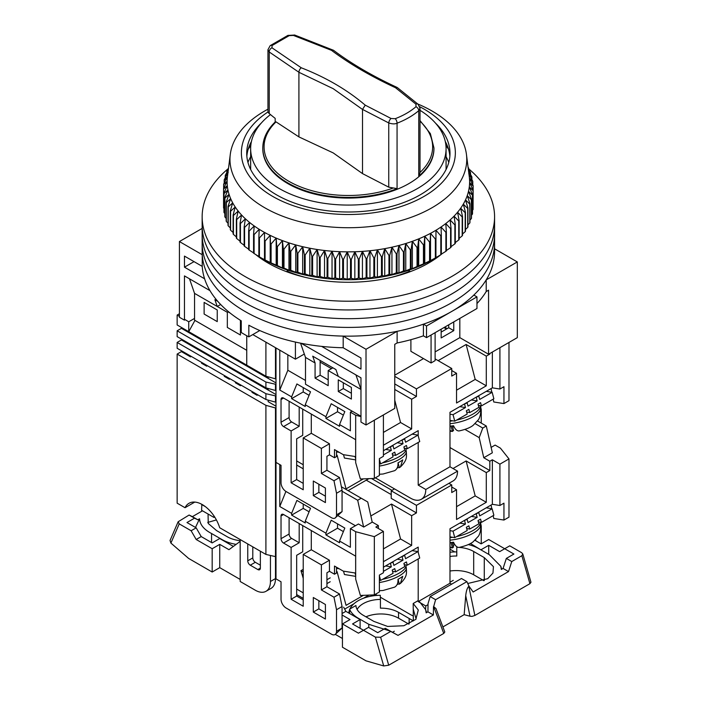 <?xml version="1.0" encoding="UTF-8"?>
<svg xmlns="http://www.w3.org/2000/svg" width="701" height="701" viewBox="0 0 701 701"><rect width="100%" height="100%" fill="white"/><g stroke="black" fill="none" stroke-linecap="round" stroke-linejoin="round"><path stroke-width="1.05" d="M204.613 278.805L184.459 267.169L184.459 256.102L202.239 266.371A146.211 84.418 0 0 0 241.258 320.848L241.258 332.502A146.211 84.418 0 0 0 244.973 334.719A146.211 84.418 0 0 0 248.829 336.866L248.829 325.22A146.211 84.418 0 0 0 343.183 347.749L360.971 358.018L360.971 369.076L321.654 346.382M202.239 266.371L202.239 254.726A146.211 84.418 0 0 0 244.973 311.428A146.211 84.418 0 0 0 343.183 336.103L366.018 349.282L397.125 331.319A146.211 84.418 0 0 0 423.413 324.186L426.532 325.991L476.969 296.873L473.841 295.068A146.211 84.418 0 0 0 486.205 279.892L517.312 261.929L494.573 248.802M420.013 110.302A97.711 56.413 180 0 1 446.073 148.665A97.711 56.413 180 0 1 385.752 200.784A97.711 56.413 180 0 1 279.27 188.551A97.711 56.413 180 0 1 250.651 148.665A97.711 56.413 180 0 1 270.481 114.587M427.864 263.488L427.864 262.183M420.004 108.278L418.742 110.679A3.566 2.366 -130.5 0 0 415.991 106.71L415.921 104.134L395.487 87.721L397.292 87.546L418.085 104.247L420.013 108.278L420.013 172.621L418.742 176.109A85.583 49.412 180 0 0 433.954 147.99L433.954 148.665A85.583 49.412 180 0 1 381.116 194.317A85.583 49.412 180 0 1 287.839 183.601A85.583 49.412 180 0 1 262.779 148.665L262.779 147.99A85.583 49.412 180 0 0 287.839 182.926A85.583 49.412 180 0 0 397.064 188.622L388.748 187.167L362.505 173.603L333.229 152.923L298.915 136.897L276.019 121.86A84.278 48.658 180 0 0 289.241 181.506A84.278 48.658 180 0 0 392.744 188.192M202.151 228.421L179.412 241.547L202.239 254.726M486.205 279.892L486.205 291.537L488.562 290.17L488.562 354.233L517.312 337.637L517.312 261.929M476.969 303.551A146.211 84.418 0 0 0 486.205 291.537M426.532 325.991L426.532 337.637L476.969 308.519L476.969 296.873M397.125 331.319L397.125 342.964A146.211 84.418 0 0 0 423.413 335.832L423.413 324.186M366.018 349.282L366.018 424.99L394.759 408.394L394.759 344.331L397.125 342.964M301.15 343.28L360.971 377.813L360.971 422.072L366.018 424.99M343.183 336.103L343.183 347.749M179.412 241.547L179.412 317.255L184.459 320.164L184.459 275.905L209.985 290.643M252.789 334.579L295.41 359.184L295.41 342.07M268.86 262.183L268.86 263.488M409.77 271.839L409.77 271.173A104.134 60.12 180 0 1 391.14 277.43M305.583 277.43A104.134 60.12 180 0 1 286.954 271.173L286.954 271.839M432.464 259.668L432.464 260.719M264.259 260.719L264.259 259.668M488.562 354.233L459.821 337.637L435.111 351.902M423.509 358.597L394.759 375.193M447.212 328.611L444.688 327.157M459.821 337.637L459.821 318.42M423.413 335.832L426.532 337.637M360.971 416.254L305.496 384.227L305.496 357.431L315.073 362.969L312.725 356.169L335.919 369.567L338.276 376.358L360.971 389.467L355.924 374.904M305.496 357.431L300.554 343.157M304.322 354.04L295.41 359.184M189.498 278.814L194.545 293.377L217.24 306.477L214.883 299.686L217.774 301.36M194.037 261.639L184.459 267.169M259.782 330.539L248.829 336.866M247.952 162.395A102.889 59.401 180 0 1 250.651 156.735M409.77 271.173L408.376 270.376M288.348 270.376L286.954 271.173M446.073 156.735A102.889 59.401 180 0 1 448.78 162.395M441.157 329.19L441.157 337.926L453.766 330.644L453.766 321.908M410.9 339.687L410.9 351.324L431.071 362.969L431.071 335.017M448.728 324.826L448.728 327.735L441.157 332.099M431.071 362.969L435.111 360.638L435.111 332.686M315.073 362.969L315.073 378.111L328.191 385.681L328.191 370.54L338.276 376.358M351.385 399.071L351.385 387.425L338.276 379.854L338.276 391.5L351.385 399.071M194.545 293.377L194.545 320.164L246.743 350.298M217.24 321.619L204.122 314.048L204.122 302.403L217.24 309.973L217.24 321.619M240.434 320.331L240.434 335.017L227.326 327.446L227.326 312.304L217.24 306.477L220.666 304.497M453.766 330.644L448.728 327.735M315.073 378.111L320.12 375.193L328.191 379.854M320.12 360.445L320.12 375.193M328.191 370.54L332.896 367.823M338.276 391.5L343.324 388.591L351.385 393.252M343.324 382.764L343.324 388.591M227.326 312.304L228.43 311.665M228.114 168.775A146.211 84.418 0 0 0 202.151 216.793L202.151 243.002A146.211 84.418 0 0 0 244.973 302.692A146.211 84.418 0 0 0 404.319 320.988A146.211 84.418 0 0 0 494.573 243.002L494.573 251.738A146.211 84.418 0 0 1 404.319 329.724A146.211 84.418 0 0 1 244.973 311.428A146.211 84.418 0 0 1 202.151 251.738L202.151 243.002A146.211 84.418 0 0 0 244.973 302.692A146.211 84.418 0 0 0 404.319 320.988A146.211 84.418 0 0 0 494.573 243.002L494.573 234.265A146.211 84.418 0 0 1 404.319 312.26A146.211 84.418 0 0 1 244.973 293.956A146.211 84.418 0 0 0 404.319 312.26A146.211 84.418 0 0 0 494.573 234.265L494.573 225.529A146.211 84.418 0 0 1 404.319 303.524A146.211 84.418 0 0 1 244.973 285.219A146.211 84.418 0 0 0 404.319 303.524A146.211 84.418 0 0 0 494.573 225.529L494.573 216.793A146.211 84.418 0 0 0 468.706 168.853M202.151 234.265A146.211 84.418 0 0 0 244.973 293.956A146.211 84.418 0 0 1 202.151 234.265M202.151 225.529A146.211 84.418 0 0 0 244.973 285.219A146.211 84.418 0 0 1 202.151 225.529M440.745 254.77A113.404 65.473 180 0 1 268.176 263.094A113.404 65.473 180 0 1 255.672 254.516M202.151 216.793A146.211 84.418 0 0 0 244.973 276.483A146.211 84.418 0 0 0 404.319 294.788A146.211 84.418 0 0 0 494.573 216.793M441.867 253.841A113.404 65.473 180 0 1 441.341 254.288M417.805 104.011A118.399 68.356 180 0 1 466.437 154.36A118.399 68.356 180 0 1 387.592 223.864A118.399 68.356 180 0 1 230.287 154.36A118.399 68.356 180 0 1 267.948 109.198M230.287 154.36L227.439 176.731A121.247 70.004 0 0 0 227.431 176.801A121.247 70.004 0 0 0 227.115 181.2A121.247 70.004 0 0 0 227.29 185.599A121.247 70.004 0 0 0 227.93 189.98A121.247 70.004 0 0 0 229.052 194.326A121.247 70.004 0 0 0 230.647 198.628A121.247 70.004 0 0 0 232.697 202.861A121.247 70.004 0 0 0 235.212 207.014A121.247 70.004 0 0 0 238.174 211.062A121.247 70.004 0 0 0 241.565 215.005A121.247 70.004 0 0 0 245.385 218.808A121.247 70.004 0 0 0 249.609 222.471A121.247 70.004 0 0 0 254.218 225.967A121.247 70.004 0 0 0 259.204 229.297A121.247 70.004 0 0 0 264.531 232.434A121.247 70.004 0 0 0 270.2 235.37A121.247 70.004 0 0 0 276.176 238.103A121.247 70.004 0 0 0 282.433 240.609A121.247 70.004 0 0 0 288.952 242.879A121.247 70.004 0 0 0 295.708 244.912A121.247 70.004 0 0 0 302.674 246.699A121.247 70.004 0 0 0 309.816 248.224A121.247 70.004 0 0 0 317.106 249.495A121.247 70.004 0 0 0 324.528 250.494A121.247 70.004 0 0 0 332.037 251.221A121.247 70.004 0 0 0 339.608 251.677A121.247 70.004 0 0 0 347.223 251.852A121.247 70.004 0 0 0 354.837 251.755A121.247 70.004 0 0 0 362.426 251.387A121.247 70.004 0 0 0 369.962 250.739A121.247 70.004 0 0 0 377.41 249.819A121.247 70.004 0 0 0 384.744 248.636A121.247 70.004 0 0 0 388.538 247.9A121.247 70.004 0 0 0 391.938 247.181A121.247 70.004 0 0 0 398.957 245.473A121.247 70.004 0 0 0 405.774 243.51A121.247 70.004 0 0 0 412.363 241.31A121.247 70.004 0 0 0 418.707 238.875A121.247 70.004 0 0 0 424.771 236.211A121.247 70.004 0 0 0 430.528 233.337A121.247 70.004 0 0 0 435.969 230.252A121.247 70.004 0 0 0 441.052 226.984A121.247 70.004 0 0 0 445.783 223.531A121.247 70.004 0 0 0 450.121 219.921A121.247 70.004 0 0 0 454.064 216.153A121.247 70.004 0 0 0 457.578 212.254A121.247 70.004 0 0 0 460.671 208.232A121.247 70.004 0 0 0 463.317 204.114A121.247 70.004 0 0 0 465.517 199.899A121.247 70.004 0 0 0 467.243 195.623A121.247 70.004 0 0 0 468.505 191.285A121.247 70.004 0 0 0 469.293 186.904A121.247 70.004 0 0 0 469.609 182.514A121.247 70.004 0 0 0 469.442 178.115A121.247 70.004 0 0 0 469.284 176.731L466.437 154.36M419.759 106.736A106.981 61.767 180 0 1 383.815 211.019A106.981 61.767 180 0 1 259.668 187.272A106.981 61.767 180 0 1 268.062 111.923M261.333 123.017A101.636 58.682 0 0 0 246.726 153.317A101.636 58.682 0 0 0 382.036 208.688A101.636 58.682 0 0 0 449.998 153.317A101.636 58.682 0 0 0 435.391 123.017M251.449 141.471A101.636 58.682 0 0 0 250.275 143.784A101.636 58.682 0 0 0 246.848 156.235M448.552 149.278A106.981 61.767 0 0 0 445.932 145.598M250.792 145.598A106.981 61.767 0 0 0 248.172 149.278M258.862 237.595L258.862 256.54A124.813 72.063 0 0 0 259.414 256.873L264.137 259.598A119.109 68.768 0 0 0 387.828 275.852A119.109 68.768 0 0 0 432.587 259.598L440.806 254.735A124.813 72.063 0 0 0 441.341 254.393L441.341 235.448A124.813 72.063 180 0 1 440.806 235.79L435.969 230.252L435.926 238.726A124.813 72.063 180 0 1 435.356 239.05L430.528 233.337L430.169 241.801A124.813 72.063 180 0 1 429.564 242.099L424.771 236.211L424.087 244.658A124.813 72.063 180 0 1 423.448 244.938L418.707 238.875L417.708 247.287A124.813 72.063 180 0 1 417.042 247.541L412.363 241.31L411.058 249.687A124.813 72.063 180 0 1 410.365 249.915L405.774 243.51L404.153 251.834A124.813 72.063 180 0 1 403.443 252.036L398.957 245.473L397.029 253.727A124.813 72.063 180 0 1 396.302 253.911L391.938 247.181L389.721 255.366A124.813 72.063 180 0 1 388.967 255.514L384.744 248.636L382.247 256.732A124.813 72.063 180 0 1 381.475 256.855L377.41 249.819L374.632 257.819A124.813 72.063 180 0 1 373.852 257.915L369.962 250.739L366.921 258.634A124.813 72.063 180 0 1 366.132 258.704L362.426 251.387L359.131 259.168A124.813 72.063 180 0 1 358.342 259.204L354.837 251.755L351.306 259.414A124.813 72.063 180 0 1 350.509 259.423L347.223 251.852L343.464 259.379A124.813 72.063 180 0 1 342.666 259.361L339.608 251.677L335.639 259.055A124.813 72.063 180 0 1 334.85 259.011L332.037 251.221L327.866 258.459A124.813 72.063 180 0 1 327.087 258.38L324.528 250.494L320.182 257.574A124.813 72.063 180 0 1 319.402 257.469L317.106 249.495L312.602 256.417A124.813 72.063 180 0 1 311.84 256.277L309.816 248.224L305.163 254.98A124.813 72.063 180 0 1 304.418 254.822L302.674 246.699L297.899 253.28A124.813 72.063 180 0 1 297.171 253.096L295.708 244.912L290.827 251.317A124.813 72.063 180 0 1 290.118 251.107L288.952 242.879L283.984 249.109A124.813 72.063 180 0 1 283.3 248.873L282.433 240.609L277.394 246.656A124.813 72.063 180 0 1 276.746 246.393L276.176 238.103L271.094 243.966A124.813 72.063 180 0 1 270.463 243.676L270.2 235.37L265.092 241.048A124.813 72.063 180 0 1 264.496 240.741L264.531 232.434L259.414 237.928A124.813 72.063 180 0 1 258.862 237.595L259.204 229.297L254.095 234.598A124.813 72.063 180 0 1 253.569 234.257L254.218 225.967L249.144 231.093A124.813 72.063 180 0 1 248.662 230.725L249.609 222.471L244.579 227.404A124.813 72.063 180 0 1 244.141 227.028L245.385 218.808L240.434 223.566A124.813 72.063 180 0 1 240.04 223.172L241.565 215.005L236.71 219.579A124.813 72.063 180 0 1 236.36 219.168L238.174 211.062L233.424 215.47A124.813 72.063 180 0 1 233.118 215.049L235.212 207.014L230.594 211.246A124.813 72.063 180 0 1 230.34 210.817L232.697 202.861L228.237 206.935A124.813 72.063 180 0 1 228.018 206.488L230.647 198.628L226.344 202.536A124.813 72.063 180 0 1 226.178 202.09L229.052 194.326L224.933 198.085A124.813 72.063 180 0 1 224.819 197.629L227.93 189.98L224.013 193.59A124.813 72.063 180 0 1 223.943 193.134L227.29 185.599L223.584 189.068A124.813 72.063 180 0 1 223.566 188.613L227.115 181.2L223.645 184.547A124.813 72.063 180 0 1 223.68 184.083L227.431 176.801L224.197 180.026A124.813 72.063 180 0 1 224.285 179.57L228.219 172.428L225.24 175.539A124.813 72.063 180 0 1 225.371 175.092L228.281 170.124M473.079 205.183L473.157 186.133L469.609 182.514L473.079 190.199A124.813 72.063 180 0 1 473.044 190.663L469.293 186.904L472.527 194.72A124.813 72.063 180 0 1 472.448 195.176L468.505 191.285L471.484 199.207A124.813 72.063 180 0 1 471.352 199.654L467.243 195.623L469.95 203.641A124.813 72.063 180 0 1 469.775 204.087L465.517 199.899L467.944 208.022A124.813 72.063 180 0 1 467.716 208.46L463.317 204.114L465.464 212.315A124.813 72.063 180 0 1 465.184 212.745L460.671 208.232L462.52 216.513A124.813 72.063 180 0 1 462.196 216.933L457.578 212.254L459.129 220.587A124.813 72.063 180 0 1 458.752 220.999L454.064 216.153L455.291 224.539A124.813 72.063 180 0 1 454.879 224.933L450.121 219.921L451.041 228.342A124.813 72.063 180 0 1 450.585 228.719L445.783 223.531L446.379 231.987A124.813 72.063 180 0 1 445.889 232.346L441.052 226.984L441.341 235.448M472.527 210.256L473.044 209.599A124.813 72.063 0 0 0 473.079 209.143L473.079 190.199M471.484 215.233L472.448 214.12A124.813 72.063 0 0 0 472.527 213.656L472.527 194.72M469.95 220.096L471.352 218.598A124.813 72.063 0 0 0 471.484 218.142L471.484 199.207M467.944 224.863L469.775 223.032A124.813 72.063 0 0 0 469.95 222.585L469.95 203.641M465.464 229.499L467.716 227.404A124.813 72.063 0 0 0 467.944 226.958L467.944 208.022M462.52 234.011L465.184 231.689A124.813 72.063 0 0 0 465.464 231.26L465.464 212.315M459.129 238.375L462.196 235.869A124.813 72.063 0 0 0 462.52 235.448L462.52 216.513M455.291 242.59L458.752 239.944A124.813 72.063 0 0 0 459.129 239.532L459.129 220.587M451.041 246.638L454.879 243.878A124.813 72.063 0 0 0 455.291 243.484L455.291 224.539M445.783 250.905L450.585 247.663A124.813 72.063 0 0 0 451.041 247.287L451.041 228.342M441.052 254.349L445.889 251.291A124.813 72.063 0 0 0 446.379 250.923L446.379 231.987M389.721 255.366L389.721 274.301L391.938 274.555L396.302 272.847A124.813 72.063 180 0 0 397.029 272.671L398.957 272.847L403.443 270.98A124.813 72.063 180 0 0 404.153 270.779L405.774 270.884L410.365 268.86A124.813 72.063 180 0 0 411.058 268.623L412.363 268.685L417.042 266.485A124.813 72.063 180 0 0 417.708 266.231L423.448 263.874A124.813 72.063 180 0 0 424.087 263.602L429.564 261.044A124.813 72.063 0 0 0 430.169 260.737L435.356 257.986A124.813 72.063 0 0 0 435.926 257.67L435.969 230.252M228.386 169.291L226.774 171.105A124.813 72.063 180 0 1 226.949 170.65L228.535 168.091M391.938 274.555L391.938 247.181M468.066 167.145L468.487 167.811A124.813 72.063 180 0 1 468.706 168.258L468.119 167.53M468.259 168.669L470.38 172.209A124.813 72.063 180 0 1 470.546 172.656L468.461 170.273M468.548 170.913L471.791 176.661A124.813 72.063 180 0 1 471.904 177.116L468.794 173.734L472.711 181.156A124.813 72.063 180 0 1 472.781 181.612L469.442 178.115L473.14 185.677A124.813 72.063 180 0 1 473.157 186.133M388.967 255.514L388.967 274.459L384.744 276.001L382.247 275.668A124.813 72.063 180 0 1 381.475 275.791L377.41 277.193L374.632 276.764A124.813 72.063 180 0 1 373.852 276.86L369.962 278.113L366.921 277.578A124.813 72.063 180 0 1 366.132 277.64L362.426 278.753L359.131 278.104A124.813 72.063 180 0 1 358.342 278.148L354.837 279.129L351.306 278.358A124.813 72.063 180 0 1 350.509 278.367L350.509 259.423M389.721 274.301A124.813 72.063 180 0 1 388.967 274.459M396.302 272.847L396.302 253.911M449.876 156.235A101.636 58.682 0 0 0 446.449 143.784A101.636 58.682 0 0 0 445.275 141.471M384.744 248.636L384.744 276.001M397.029 272.671L397.029 253.727M382.247 256.732L382.247 275.668M398.957 272.847L398.957 245.473M381.475 256.855L381.475 275.791M403.443 270.98L403.443 252.036M377.41 249.819L377.41 277.193M404.153 270.779L404.153 251.834M374.632 257.819L374.632 276.764M405.774 270.884L405.774 243.51M373.852 257.915L373.852 276.86M410.365 268.86L410.365 249.915M369.962 250.739L369.962 278.113M411.058 268.623L411.058 249.687M366.921 258.634L366.921 277.578M412.363 268.685L412.363 241.31M366.132 258.704L366.132 277.64M417.042 266.485L417.042 247.541M362.426 251.387L362.426 278.753M417.708 266.231L417.708 247.287M359.131 259.168L359.131 278.104M418.707 266.24L418.707 238.875M358.342 259.204L358.342 278.148M423.448 263.874L423.448 244.938M354.837 251.755L354.837 279.129M424.087 263.602L424.087 244.658M351.306 259.414L351.306 278.358M424.771 263.585L424.771 236.211M429.564 261.044L429.564 242.099M347.223 251.852L347.223 279.226L350.509 278.367M430.169 260.737L430.169 241.801M347.223 279.226L343.464 278.323A124.813 72.063 0 0 1 342.666 278.297L339.608 279.051L335.639 277.999A124.813 72.063 0 0 1 334.85 277.955L332.037 278.595L327.866 277.394A124.813 72.063 0 0 1 327.087 277.324L324.528 277.859L320.182 276.518A124.813 72.063 0 0 1 319.402 276.413L317.106 276.86L312.602 275.353A124.813 72.063 0 0 1 311.84 275.221L309.816 275.598L305.163 273.925A124.813 72.063 0 0 1 304.418 273.758L302.674 274.065L297.899 272.225A124.813 72.063 0 0 1 297.171 272.032L295.708 272.286L290.827 270.262A124.813 72.063 0 0 1 290.118 270.051L288.952 270.253L283.984 268.054A124.813 72.063 0 0 1 283.3 267.817L282.433 267.975L277.394 265.591A124.813 72.063 0 0 1 276.746 265.329L271.094 262.91A124.813 72.063 0 0 1 270.463 262.621L265.092 259.992A124.813 72.063 0 0 1 264.496 259.685L260.79 257.661M253.569 234.257L253.569 253.192A124.813 72.063 0 0 0 254.095 253.543L259.204 256.662M248.662 230.725L248.662 249.67A124.813 72.063 0 0 0 249.144 250.038L254.218 253.341M244.141 227.028L244.141 245.963A124.813 72.063 0 0 0 244.579 246.349L248.662 249.188M240.04 223.172L240.04 242.108A124.813 72.063 0 0 0 240.434 242.511L244.141 245.271M236.36 219.168L236.36 238.112A124.813 72.063 0 0 0 236.71 238.524L240.04 241.17M233.118 215.049L233.118 233.994A124.813 72.063 0 0 0 233.424 234.414L236.36 236.903M230.34 210.817L230.34 229.762A124.813 72.063 0 0 0 230.594 230.191L233.118 232.495M228.018 206.488L228.018 225.433A124.813 72.063 0 0 0 228.237 225.88L230.34 227.939M226.178 202.09L226.178 221.034A124.813 72.063 0 0 0 226.344 221.481L228.018 223.251M224.819 197.629L224.819 216.574A124.813 72.063 0 0 0 224.933 217.03L226.178 218.449M223.943 193.134L223.943 212.079A124.813 72.063 0 0 0 224.013 212.534L224.819 213.533M223.566 188.613L223.566 207.557A124.813 72.063 0 0 0 223.584 208.013L223.943 208.504M343.464 259.379L343.464 278.323M430.528 260.702L430.528 233.337M342.666 259.361L342.666 278.297M435.356 257.986L435.356 239.05M339.608 251.677L339.608 279.051M435.926 257.67L435.926 238.726M335.639 259.055L335.639 277.999M334.85 259.011L334.85 277.955M440.806 254.735L440.806 235.79M332.037 251.221L332.037 278.595M327.866 258.459L327.866 277.394M327.087 258.38L327.087 277.324M445.889 251.291L445.889 232.346M324.528 250.494L324.528 277.859M320.182 257.574L320.182 276.518M319.402 257.469L319.402 276.413M450.585 247.663L450.585 228.719M317.106 249.495L317.106 276.86M312.602 256.417L312.602 275.353M311.84 256.277L311.84 275.221M454.879 243.878L454.879 224.933M309.816 248.224L309.816 275.598M305.163 254.98L305.163 273.925M304.418 254.822L304.418 273.758M458.752 239.944L458.752 220.999M302.674 246.699L302.674 274.065M297.899 253.28L297.899 272.225M297.171 253.096L297.171 272.032M462.196 235.869L462.196 216.933M295.708 244.912L295.708 272.286M290.827 251.317L290.827 270.262M290.118 251.107L290.118 270.051M465.184 231.689L465.184 212.745M288.952 242.879L288.952 270.253M283.984 249.109L283.984 268.054M283.3 248.873L283.3 267.817M467.716 227.404L467.716 208.46M282.433 240.609L282.433 267.975M277.394 246.656L277.394 265.591M276.746 246.393L276.746 265.329M469.775 223.032L469.775 204.087M276.176 238.103L276.176 265.469M271.094 243.966L271.094 262.91M270.463 243.676L270.463 262.621M471.352 218.598L471.352 199.654M270.2 235.37L270.2 262.744M265.092 241.048L265.092 259.992M264.496 240.741L264.496 259.685M472.448 214.12L472.448 195.176M259.414 237.928L259.414 256.873M473.044 209.599L473.044 190.663M254.095 234.598L254.095 253.543M249.144 231.093L249.144 250.038M472.781 184.924L472.781 181.612M244.579 227.404L244.579 246.349M471.904 179.614L471.904 177.116M240.434 223.566L240.434 242.511M470.546 174.444L470.546 172.656M236.71 219.579L236.71 238.524M468.706 169.405L468.706 168.258M233.424 215.47L233.424 234.414M230.594 211.246L230.594 230.191M228.237 206.935L228.237 225.88M226.344 202.536L226.344 221.481M224.933 198.085L224.933 217.03M224.013 193.59L224.013 212.534M223.584 189.068L223.584 208.013M223.645 184.547L223.645 188.446M224.197 180.026L224.197 183.066M225.24 175.539L225.24 177.817M226.774 171.105L226.774 172.691M275.992 347.968L275.992 578.877L281.031 581.786L281.031 599.259A7.133 4.118 60 0 0 286.078 607.995L331.468 634.195A7.133 4.118 60 0 0 335.034 634.554A7.133 4.118 60 0 0 336.515 631.286L336.515 609.739L333.983 597.217L321.382 589.935L321.382 564.901L303.226 554.412L303.226 606.242L291.125 599.259L291.125 547.428L283.555 543.056A3.566 2.059 60 0 1 281.031 538.692L289.101 534.031L289.101 517.724M299.187 407.079L299.187 426.296L291.625 421.932L283.555 426.585L291.125 430.957L291.125 482.787L303.226 489.771L303.226 437.941L321.382 448.43L321.382 473.464L333.983 480.746L336.515 493.267L336.515 514.814A7.133 4.118 60 0 1 335.034 518.083A7.133 4.118 60 0 1 331.468 517.724L286.078 491.524A7.133 4.118 60 0 1 281.031 482.787L281.031 465.315L275.992 462.406L279.778 464.588L279.778 506.516L291.625 513.36L291.625 515.104L305.242 522.972L305.242 521.22L325.921 533.163L325.921 534.907L339.538 542.767L339.538 541.023L350.377 547.279L350.377 528.642L358.448 523.989L363.749 527.047L372.319 522.096L378.374 525.592L378.374 528.501M283.555 426.585A3.566 2.059 60 0 1 281.031 422.221L289.101 417.559L289.101 401.252M281.031 399.509A3.566 2.059 60 0 1 281.776 397.879A3.566 2.059 60 0 1 283.555 398.054L281.031 399.509L281.031 422.221M360.971 416.639L355.679 415.229L355.679 462.669L355.644 439.676L283.555 398.054M355.679 415.229L350.377 412.179L352.147 411.154M279.778 350.158L279.778 390.045L291.625 396.889L291.625 398.632L305.242 406.501L305.242 404.749L325.921 416.692L325.921 418.436L339.538 426.296L339.538 424.552L350.377 430.808L350.377 412.179M313.312 481.035L313.312 495.598L325.413 502.582L325.413 488.027L313.312 481.035M331.468 368.647L320.12 362.093M394.759 383.929L416.447 396.451L411.653 399.219L394.759 389.467M435.111 358.894L451.751 368.498L451.751 376.069L456.544 373.3L451.751 370.54M456.544 390.194L475.199 379.416L486.292 385.822L486.292 356.126L466.121 344.48L438.134 360.638M486.292 356.126L489.824 354.084L489.824 353.506M443.935 327.586L446.458 329.049M489.324 353.795L489.824 354.084M481.254 423.097L481.254 409.699L480.457 405.739M375.342 477.837L410.646 498.218A21.398 12.355 60 0 0 421.345 499.278L453.118 480.93A21.398 12.355 60 0 0 457.551 471.142L425.779 489.482A21.398 12.355 60 0 1 421.345 499.278M348.108 490.647L368.901 478.643M336.506 455.475L337.067 455.151L346.057 488.877L345.619 489.21M303.226 483.366L296.672 479.58L296.672 438.817L302.718 435.321L302.718 409.121M335.034 518.083L342.062 511.616L342.062 490.069L339.529 477.539L326.929 470.266L326.929 456.29L329.452 454.835L329.452 443.768L321.382 448.43M325.413 496.177L318.859 492.391L318.859 484.242M342.062 490.069L336.515 493.267M339.529 477.539L333.983 480.746M326.929 470.266L321.382 473.464M329.452 443.768L311.297 433.288L303.226 437.941M311.297 433.288L311.297 414.072M296.672 479.58L291.125 482.787M299.187 426.296L291.125 430.957M355.679 462.669L360.393 478.993L374.334 478.415L374.334 420.179L383.412 414.939L383.412 456.29L379.381 458.62L379.381 475.506L374.334 478.415M279.778 390.045L287.839 370.251L305.496 380.441M305.242 404.749L310.517 391.806L296.9 383.946L291.625 396.889M339.538 424.552L344.813 411.601L331.196 403.741L325.921 416.692M343.376 415.123L337.523 411.741L325.921 418.436M309.088 395.32L303.226 391.938L291.625 398.632M287.839 370.251L287.839 354.811M318.859 492.391L313.312 495.598M416.447 396.451L416.447 388.88L394.759 376.358M394.759 400.192L400.56 422.51L383.412 432.412M411.653 399.219L411.653 428.916L400.56 422.51M486.292 385.822L456.544 403.005L456.544 373.3M475.199 379.416L466.121 344.48M480.658 410.041L481.254 409.699M492.347 352.051L492.347 387.837L499.909 389.029L499.909 347.678L508.987 342.438L508.987 400.674L503.949 403.583L493.776 401.988L493.206 399.167M452.706 427.303L453.933 426.602M492.347 387.837L449.981 412.302L449.981 466.77L457.551 471.142M425.779 489.482L418.208 485.118L418.208 442.454M418.208 435.873L418.208 430.642L383.412 450.734M363.398 478.871L346.057 488.877M329.452 454.835L334.491 457.744L336.506 456.579L336.506 450.752M355.644 456.596L343.253 454.651L334.491 449.586L334.491 457.744M291.625 421.932A3.566 2.059 60 0 1 289.101 417.559M303.226 391.938L303.226 387.592M337.523 411.741L337.523 407.395M451.751 368.498L416.447 388.88M411.653 428.916L383.412 445.223M449.981 466.77L418.208 485.118M491.068 388.582L491.813 392.253M499.909 389.029L503.949 386.698L503.949 403.583M339.196 452.303L336.506 451.882M449.981 414.195L453.03 414.685L454.756 421.152L449.981 420.381M454.756 421.152L467.208 414.037L466.34 410.804L468.881 409.349L469.74 412.582L478.888 407.351L478.021 404.118L480.562 402.663L481.429 405.897L493.872 398.781L492.146 392.315L486.266 391.351M453.03 414.685L465.482 407.57L459.786 406.641M478.082 396.074L478.836 396.196L479.703 399.43L492.146 392.315M478.836 396.196L475.567 397.528M466.48 402.768L467.155 402.882L468.023 406.116L477.162 400.884L476.303 397.651M467.155 402.882L463.966 404.232M465.482 407.57L464.614 404.337M466.682 412.083L469.74 412.582M478.362 405.397L481.429 405.897M477.162 400.884L471.387 399.947M449.981 421.187A23.536 8.123 -14.9 0 0 452.741 420.828M456.605 420.101A23.536 8.123 -14.9 0 0 480.22 405.704M382.466 462.905A23.536 8.123 -14.9 0 0 406.081 448.509M379.381 459.295L380.625 463.957L379.381 463.755M343.534 454.695L344.428 458.051L355.644 459.882M355.644 458.805L355.083 456.702L355.644 456.789M380.625 463.957L393.068 456.842L392.201 453.608L394.742 452.154L395.609 455.387L404.749 450.156L403.89 446.923L406.431 445.468L407.29 448.701L419.733 441.586L418.006 435.111L412.127 434.156M383.412 454.905L391.342 450.366L385.646 449.446M403.951 438.879L404.705 439.001L405.564 442.235L418.006 435.111M404.705 439.001L401.428 440.333M392.35 445.573L393.016 445.687L393.883 448.92L403.022 443.689L402.164 440.456M393.016 445.687L389.826 447.028M391.342 450.366L390.483 447.133M392.551 454.888L395.609 455.387M404.232 448.202L407.29 448.701M403.022 443.689L397.248 442.743M449.981 426.129A22.598 7.799 -14.9 0 0 453.538 425.744C455.063 429.178 456.833 430.905 458.866 430.94L459.339 430.887C465.928 429.38 470.573 427.487 473.28 425.209L478.389 419.75C478.529 419.776 481.605 414.755 480.413 408.376L480.15 407.106M452.338 425.901L453.565 430.502L452.294 431.43L449.981 430.423M379.381 474.235L383.044 474.016L394.619 470.678C397.055 469.276 398.186 466.647 398.01 462.791A22.598 7.799 -14.9 0 0 402.768 459.838L400.35 467.068L397.143 467.996M420.013 121.203A84.278 48.658 180 0 1 420.013 172.446M304.891 191.224A85.583 49.412 180 0 1 287.839 183.601A85.583 49.412 180 0 1 274.634 173.76M418.742 176.109L418.742 110.679C412.819 115.709 405.59 119.88 397.064 123.201C394.961 124.173 392.192 124.095 388.748 122.947L362.505 109.4L362.505 173.603M298.915 136.897L298.915 72.282L333.229 88.703L362.505 109.435M395.487 87.721C370.847 76.286 349.519 63.826 331.494 50.341L293.412 35.427L289.18 35.655L272.076 45.53A3.566 2.322 53.8 0 0 270.157 45.661L267.948 49.736L267.948 111.205A7.133 4.118 0 0 0 269.237 113.562A534.924 308.834 0 0 0 275.186 118.381L275.186 121.983M415.991 106.71C410.322 111.547 403.399 115.542 395.215 118.706L391.053 118.487A3.566 1.586 116.6 0 0 388.748 122.947L388.748 187.167M275.186 122.36L276.019 121.86M272.076 45.53L271.979 47.799L301.281 67.795C325.974 77.425 347.293 89.877 365.239 105.159L391.053 118.487M418.085 104.247A3.566 2.191 131.1 0 0 415.921 104.134M365.239 105.159L362.505 109.4M293.412 35.427A3.566 1.805 -71.5 0 1 294.727 35.05L333.527 50.297C351.324 63.668 372.52 76.05 397.116 87.441M331.494 50.341L333.264 50.148M301.281 67.795C299.818 68.908 299.029 70.398 298.915 72.264L298.915 72.282M271.979 47.799A3.566 2.524 126 0 0 269.237 51.988L298.915 72.264M267.948 49.745L269.237 51.988L269.237 113.562M194.79 502.082L185.029 507.717L177.143 503.169L177.143 354.084L181.428 351.613L181.428 350.737M181.428 339.091L181.428 339.967L177.143 342.438L177.143 348.266L265.907 399.509L265.907 393.69L275.992 396.012M181.428 327.446L181.428 328.322L177.143 330.793L177.143 336.62L265.907 387.863L265.907 382.036L275.992 384.367M179.412 313.759L177.143 315.073L177.143 324.966L188.744 331.669L188.744 321.768L184.459 319.288M177.143 315.073L179.412 316.379M194.545 318.42L188.744 321.768M185.029 507.717A26.743 15.44 60 0 1 188.99 503.3A26.743 15.44 60 0 1 219.693 527.739L265.907 554.412L265.907 405.336L177.143 354.084M275.992 556.743L265.907 554.412M275.992 378.549L275.484 378.838L275.484 347.678M275.992 390.194L275.484 390.483L275.484 384.656M275.992 401.839L275.484 402.129L275.484 396.31M240.18 539.568L240.18 581.497L255.313 590.233A21.398 12.355 -120 0 0 266.012 591.293L271.059 588.376A21.398 12.355 -120 0 0 275.484 578.579L275.484 407.956L275.992 407.667M265.907 405.336L275.484 407.956M275.992 406.203L268.176 401.691L268.176 400.131M257.837 394.847L257.083 395.285L252.036 392.376L252.036 391.5M241.197 385.243L240.434 385.681L235.396 382.764L235.396 381.896M230.094 378.838L229.341 379.276L224.294 376.358L224.294 375.491M207.4 365.738L206.646 366.167L201.599 363.258L201.599 362.382M191.268 356.415L190.506 356.853L181.428 351.613M266.012 591.293A21.398 12.355 -120 0 0 270.446 581.497L270.446 555.656M260.36 551.214L260.36 568.099A3.566 2.059 60 0 1 259.615 569.729A3.566 2.059 60 0 1 257.837 569.554L250.275 565.19A3.566 2.059 60 0 1 247.751 560.818L247.751 543.932M260.36 565.19L255.313 562.281A3.566 2.059 60 0 1 252.789 557.908L252.789 546.841M275.484 573.926L275.992 574.215M228.079 311.866L230.138 313.058M275.484 378.838L265.907 376.218L265.907 342.149M275.484 390.483L265.907 387.863M275.484 402.129L265.907 399.509M265.907 376.218L188.744 331.669L194.948 320.401M190.506 356.853L190.506 355.977M206.646 353.646L206.646 354.522L201.599 351.613L190.506 345.207L190.506 344.331M200.591 351.026L200.591 350.158M200.591 339.38L200.591 338.513M190.506 332.686L190.506 333.562L181.428 328.322M201.599 351.613L201.599 350.737M206.646 342L206.646 342.877L201.599 339.967L201.599 339.091M206.646 366.167L206.646 365.3M216.732 360.349L216.732 359.473M216.732 348.704L216.732 347.827M229.341 366.754L229.341 367.622L224.294 364.713L224.294 363.837M229.341 355.109L229.341 355.977L224.294 353.067L224.294 352.191M229.341 379.276L229.341 378.4M240.434 373.16L240.434 374.036L235.396 371.118L235.396 370.251M240.434 361.514L240.434 362.382L235.396 359.473L235.396 358.597M240.434 385.681L240.434 384.805M250.52 379.854L250.52 378.978M250.52 368.209L250.52 367.333M257.083 382.764L257.083 383.64L252.036 380.731L252.036 379.854M257.083 371.118L257.083 371.994L252.036 369.085L252.036 368.209M257.083 395.285L257.083 394.418M267.169 389.467L267.169 388.205M267.169 377.813L267.169 376.56M268.176 388.485L268.176 390.045L257.083 383.64M275.992 382.912L268.176 378.4L268.176 376.84M246.743 335.726L246.743 365.151M201.599 339.967L190.506 333.562M224.294 353.067L206.646 342.877M235.396 371.118L229.341 367.622M235.396 359.473L229.341 355.977M252.036 369.085L240.434 362.382M177.143 330.793L265.907 382.036M268.176 378.4L257.083 371.994M252.036 380.731L240.434 374.036M224.294 364.713L206.646 354.522M265.907 393.69L177.143 342.438M275.992 394.558L268.176 390.045M190.506 345.207L181.428 339.967M207.75 522.429L216.399 519.94M208.074 514.867L208.25 523.463L216.6 530.613L227.194 536.721A24.964 14.414 180 0 0 240.18 540.69M233.38 546.412L219.737 538.534L212.175 542.907L201.222 536.58L196.175 527.844L186.983 522.534L194.545 518.17L189.112 515.033L178.142 521.763L170.045 540.471L170.904 543.082L188.613 558.417L212.175 572.025L219.737 567.652L240.18 579.438M195.5 527.45L199.557 518.766C199.916 524.62 203.912 529.535 211.553 533.522L211.553 542.548M236.149 544.37A32.097 18.533 180 0 1 222.147 539.639L211.553 533.522M240.18 541.382L228.955 549.68L219.737 544.362L219.737 567.652M219.737 544.362L212.175 548.725L196.175 539.49L201.222 536.58M196.175 539.49L191.128 530.753L196.175 527.844M191.128 530.753L179.219 523.875L178.142 521.763M199.557 518.766L197.805 519.783L194.545 518.17M197.805 519.783L192.372 516.646L202.484 510.81M212.175 548.725L212.175 572.025M192.372 516.646L189.112 515.033M201.844 504.334L201.599 510.302L213.963 517.434L213.963 515.91M201.599 504.483L205.437 506.692M213.963 517.434L214.69 517.014M281.031 515.98A3.566 2.059 60 0 1 281.776 514.35A3.566 2.059 60 0 1 283.555 514.525L281.031 515.98L281.031 538.692M355.679 579.14L360.393 595.464L374.334 594.886L374.334 536.651L355.679 531.7L355.679 579.14L355.644 556.147L283.555 514.525M355.679 531.7L350.377 528.642M313.312 597.506L313.312 612.069L325.413 619.053L325.413 604.499L313.312 597.506M341.396 486.766L361.225 498.218L357.694 500.26L342.062 491.226M303.226 468.811L296.672 465.026M296.672 460.951L303.226 464.737M372.205 522.157L367.745 501.986L361.225 498.218M366.264 480.167L391.228 494.582M394.505 488.904L391.228 490.796L391.228 498.367L416.447 512.922L411.653 515.691L391.482 504.045L370.838 515.962M371.512 478.538L391.99 490.358M448.938 483.348L451.751 484.969L451.751 492.54L456.544 489.771L451.751 487.011M456.544 506.665L475.199 495.887L486.292 502.293L486.292 472.597L466.121 460.951L453.012 468.522M486.292 472.597L489.824 470.555L489.824 461.24L492.347 459.786L492.347 504.308L449.981 528.764L449.981 583.241L451.61 584.178M449.981 447.553L489.824 470.555M477.574 420.968L486.292 426.006L492.347 452.793L483.778 457.744L489.824 461.24M483.778 457.744L479.195 437.634L482.77 428.048L475.024 423.57M464.965 429.415L479.195 437.634M486.292 426.006L482.77 428.048M493.206 515.629L493.776 518.46L503.949 520.054L508.987 517.145L508.987 458.91L500.418 448.141L495.125 445.082L491.033 447.44M481.254 543.801L481.254 526.171L480.457 522.21M475.707 539.516L475.707 540.734M449.981 547.709L452.294 547.902L449.981 546.894M453.179 545.544L454.73 544.493M375.342 594.308L377.243 595.403M380.354 597.199L410.646 614.689A21.398 12.355 60 0 0 413.318 615.96M344.664 609.108L353.944 603.754M363.46 598.26L368.901 595.114M296.672 594.597L303.226 598.382M296.672 589.068L303.226 592.853M336.506 571.946L337.067 571.622L346.057 605.349L363.398 595.342M303.226 599.837L296.672 596.052L296.672 555.288L302.718 551.792L302.718 525.592M335.034 634.554L342.062 628.078L342.062 606.531L339.529 594.01L326.929 586.737L326.929 572.761L329.452 571.306L329.452 560.239L321.382 564.901M325.413 612.648L318.859 608.862L318.859 600.713M342.062 606.531L336.515 609.739M339.529 594.01L333.983 597.217M326.929 586.737L321.382 589.935M329.452 560.239L311.297 549.759L303.226 554.412M311.297 549.759L311.297 530.534M296.672 596.052L291.125 599.259M299.187 523.551L299.187 542.767L291.125 547.428M299.187 542.767L291.625 538.403A3.566 2.059 60 0 1 289.101 534.031M338.408 515.91L355.425 525.732M279.778 506.516L285.92 491.427M305.242 521.22L310.517 508.278L296.9 500.409L291.625 513.36M339.538 541.023L344.813 528.072L331.196 520.212L325.921 533.163M343.376 531.595L337.523 528.212L325.921 534.907M309.088 511.791L303.226 508.409L291.625 515.104M318.859 608.862L313.312 612.069M357.694 500.26L363.6 526.959M416.447 512.922L416.447 505.351L391.228 490.796M391.482 504.045L400.56 538.981L383.412 548.883M411.653 515.691L411.653 545.387L400.56 538.981M486.292 502.293L456.544 519.476L456.544 489.771M475.199 495.887L466.121 460.951M480.658 526.512L481.254 526.171M452.706 543.774L453.933 543.073M428.031 604.648L425.779 605.953A21.398 12.355 60 0 1 425.489 609.178M425.779 605.953L418.208 601.589L418.208 558.925M418.208 552.344L418.208 547.113L383.412 567.205M329.452 571.306L334.491 574.215L336.506 573.05L336.506 567.223M355.644 573.067L343.253 571.122L334.491 566.058L334.491 574.215M374.334 536.651L383.412 531.411L383.412 572.761L379.381 575.092L379.381 591.977L374.334 594.886M383.412 531.411L375.85 527.047L378.374 525.592M303.226 508.409L303.226 504.063M337.523 528.212L337.523 523.866M451.751 484.969L416.447 505.351M411.653 545.387L383.412 561.694M449.981 583.241L418.208 601.589M491.068 505.053L491.813 508.724M508.987 458.91L499.909 464.15L499.909 505.5L503.949 503.169L503.949 520.054M492.347 459.786L499.909 464.15M492.347 504.308L499.909 505.5M339.196 568.774L336.506 568.353M449.981 530.657L453.03 531.156L454.756 537.623L449.981 536.852M454.756 537.623L467.208 530.508L466.34 527.275L468.881 525.82L469.74 529.053L478.888 523.822L478.021 520.589L480.562 519.134L481.429 522.368L493.872 515.253L492.146 508.786L486.266 507.822M453.03 531.156L465.482 524.041L459.786 523.112M478.082 512.545L478.836 512.668L479.703 515.901L492.146 508.786M478.836 512.668L475.567 513.999M466.48 519.239L467.155 519.353L468.023 522.587L477.162 517.356L476.303 514.122M467.155 519.353L463.966 520.694M465.482 524.041L464.614 520.808M466.682 528.554L469.74 529.053M478.362 521.868L481.429 522.368M477.162 517.356L471.387 516.409M449.981 537.658A23.536 8.123 -14.9 0 0 452.741 537.299M456.605 536.572A23.536 8.123 -14.9 0 0 480.22 522.175M382.466 579.377A23.536 8.123 -14.9 0 0 406.081 564.98M379.381 575.766L380.625 580.428L379.381 580.226M343.534 571.166L344.428 574.522L355.644 576.353M355.644 575.276L355.083 573.173L355.644 573.26M380.625 580.428L393.068 573.313L392.201 570.079L394.742 568.625L395.609 571.858L404.749 566.627L403.89 563.394L406.431 561.939L407.29 565.172L419.733 558.057L418.006 551.582L412.127 550.627M383.412 571.376L391.342 566.837L385.646 565.909M403.951 555.35L404.705 555.472L405.564 558.706L418.006 551.582M404.705 555.472L401.428 556.804M392.35 562.044L393.016 562.158L393.883 565.392L403.022 560.16L402.164 556.927M393.016 562.158L389.826 563.499M391.342 566.837L390.483 563.604M392.551 571.359L395.609 571.858M404.232 564.673L407.29 565.172M403.022 560.16L397.248 559.214M449.981 542.6A22.598 7.799 -14.9 0 0 453.538 542.215C455.063 545.65 456.833 547.376 458.866 547.411L459.339 547.358C465.928 545.851 470.573 543.958 473.28 541.68L478.389 536.221C478.529 536.247 481.605 531.227 480.413 524.847L480.15 523.577M452.338 542.372L453.565 546.973L452.294 547.902M379.381 590.698L383.044 590.487L394.619 587.149C397.055 585.747 398.186 583.118 398.01 579.263A22.598 7.799 -14.9 0 0 402.768 576.31L400.35 583.539L397.143 584.468M467.742 583.504L487.703 578.693L492.952 573.059L493.443 566.653L484.277 557.619L484.277 580.551M409.139 623.934L409.139 618.475L413.318 620.893L413.196 603.491L418.208 600.591M357.107 609.449A24.964 14.414 180 0 1 380.424 599.408L380.424 608.144A24.964 14.414 180 0 1 398.545 612.359L409.139 618.475M454.73 551.915L449.981 549.172M398.545 612.359L398.545 618.186L408.779 624.092M398.545 618.186A24.964 14.414 0 0 0 365.94 616.827M413.196 603.491L418.295 610.036L415.824 619.342L403.855 625.73L387.609 626.44L373.835 621.384L363.241 615.268A24.964 14.414 180 0 1 355.942 605.506L349.589 609.178L349.589 613.506M380.424 599.408L380.292 595.289A32.097 18.533 180 0 0 349.904 608.994M358.193 618.475L358.193 618.186A32.097 18.533 180 0 1 349.589 609.178M348.826 613.06A32.097 18.533 180 0 1 349.589 609.721M358.193 618.186L368.787 624.293L368.787 627.5M390.036 631.031L368.787 624.293M419.032 601.107L425.656 609.66L426.173 612.84L427.934 611.833L433.367 614.97L398.019 635.378L385.296 628.298L377.734 632.661L368.533 627.351L363.495 630.269L352.533 623.943L360.104 619.57L345.838 611.342L343.63 607.154M360.104 628.306L360.104 619.57M303.226 569.361L300.957 570.675L303.226 578.325M470.424 543.503L481.14 549.978M474.857 540.243L481.14 543.871L488.702 539.498L504.702 548.734L509.75 545.825L521.658 552.703L522.788 553.956L521.851 555.727L511.765 561.554L506.332 558.417L513.894 554.044L504.702 548.734L499.664 551.652L488.702 545.325L488.702 554.351M506.332 558.417L503.081 568.441L501.32 569.457L500.794 566.285L489.324 554.71L478.73 548.594A32.097 18.533 180 0 0 468.294 544.572M449.981 552.23A32.097 18.533 180 0 1 456.78 551.906M449.981 556.445A24.964 14.414 180 0 1 456.78 556.024L456.78 547.288A24.964 14.414 180 0 1 458.112 547.332M459.094 547.393A24.964 14.414 180 0 1 473.692 551.503L473.692 574.794A24.964 14.414 0 0 0 449.981 571.008M473.692 574.794L483.918 580.708M385.296 628.298L390.729 631.435L380.643 637.253L375.403 637.139L363.495 630.269L358.448 633.178L342.447 623.943L342.447 647.233L366.018 660.841L383.719 665.95L388.713 665.205L443.759 633.424L444.802 632.004L435.969 608.547L433.674 606.637L443.759 633.424M335.323 634.387L342.447 638.497M392.586 632.241L394.339 631.224M342.062 613.524L345.838 611.342M342.447 623.943L350.009 619.57L342.062 614.979M303.226 571.981L300.957 570.675M330.206 577.852L326.929 579.745M330.206 581.734L326.929 583.626M488.702 545.325L481.14 549.689M456.78 547.288L457.262 547.017M484.277 557.619L473.692 551.503M453.284 580.34L449.981 582.251M503.081 568.441L508.514 571.578L473.157 591.995L469.013 586.229L466.884 581.637L461.451 578.5L430.177 596.56L435.61 599.697L433.674 606.637M427.934 611.833L428.048 603.614L430.177 596.56M442.892 626.939L464.158 614.663L465.718 595.684L469.994 616.223L472.01 616.398L474.866 615.46L529.921 583.679L530.955 582.251L522.788 553.956M398.019 635.378L390.729 631.435M433.367 614.97L433.481 606.751M508.514 571.578L511.765 561.554M465.718 595.684C466.261 590.794 467.295 587.675 468.82 586.343L469.013 586.229M435.61 599.697L466.884 581.637M469.994 616.223L464.158 614.663M342.062 511.616L336.515 514.814M449.981 423.684A23.028 7.948 -14.9 0 0 478.695 412.565A23.028 7.948 -14.9 0 0 480.413 408.376M451.058 426.042L452.495 431.43M379.381 466.051A23.028 7.948 -14.9 0 0 406.273 451.181C406.527 456.842 407.614 459.795 400.35 467.068M399.377 467.725L398.054 462.765M395.215 118.706A3.566 1.682 68.9 0 1 397.064 123.201L397.064 188.622M289.18 35.655A3.566 1.761 -114.6 0 0 287.883 35.418L294.727 35.05M275.484 578.579L270.446 581.497M252.789 557.908L247.751 560.818M255.313 562.281L250.275 565.19M260.36 568.099L257.837 569.554M170.904 543.082L179.219 523.875M342.062 628.078L336.515 631.286M291.625 538.403L283.555 543.056M449.981 540.156A23.028 7.948 -14.9 0 0 478.695 529.036A23.028 7.948 -14.9 0 0 480.413 524.847M451.058 542.513L452.495 547.902M379.381 582.522A23.028 7.948 -14.9 0 0 406.273 567.652C406.527 573.313 407.614 576.266 400.35 583.539M399.377 584.196L398.054 579.236M416.122 619.009L413.318 609.449M383.719 665.95L375.403 637.139M388.713 665.205L380.643 637.253M521.851 555.727L529.921 583.679M474.866 615.46L468.82 586.343M446.073 169.467L446.073 148.665M250.651 169.467L250.651 148.665M449.981 431.229L452.294 431.43M406.273 451.181L406.01 449.902M433.954 147.99L430.37 133.619L420.013 120.563M275.362 121.816C267.081 129.79 262.884 138.518 262.779 147.99M270.157 45.661L287.883 35.418M228.438 532.786L225.818 531.27M406.273 567.652L406.01 566.373M501.714 569.23L500.794 566.285M426.576 612.613L425.656 609.66"/></g></svg>

